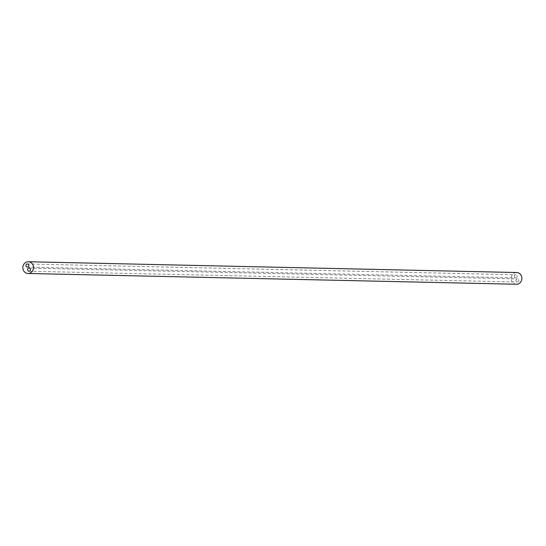 <?xml version="1.0" encoding="UTF-8"?>
<svg xmlns="http://www.w3.org/2000/svg" width="546" height="546" viewBox="0 0 546 546"><rect width="100%" height="100%" fill="white"/><g stroke="black" fill="none" stroke-linecap="round" stroke-linejoin="round"><path stroke-width="0.41" stroke-dasharray="2.73 2.05" d="M517.956 281.886A1.563 1.42 -88.7 0 0 517.417 278.897A1.563 1.42 -88.7 0 0 515.956 280.426A1.563 1.42 -88.7 0 0 517.956 281.886M516.291 277.743A1.563 1.42 -88.7 0 0 515.745 274.754A1.563 1.42 -88.7 0 0 514.291 276.283A1.563 1.42 -88.7 0 0 516.291 277.743M516.414 284.254A5.869 5.337 91.3 0 1 511.213 278.269A5.869 5.337 91.3 0 1 516.673 272.522M28.965 271.246L517.342 282.023M29.034 268.12L517.417 278.897M27.3 267.103L515.677 277.88M27.368 263.977L515.745 274.754"/><path stroke-width="0.82" d="M29.573 271.116A1.563 1.42 91.3 0 1 27.58 269.656A1.563 1.42 91.3 0 1 30.399 269.376A1.563 1.42 91.3 0 1 29.573 271.116M27.907 266.967A1.563 1.42 91.3 0 1 25.915 265.513A1.563 1.42 91.3 0 1 28.733 265.233A1.563 1.42 91.3 0 1 27.907 266.967M28.296 261.746L516.673 272.522A5.869 5.337 91.3 0 1 521.778 277.225A5.869 5.337 91.3 0 1 518.7 283.743A5.869 5.337 91.3 0 1 516.414 284.254L28.037 273.478A5.869 5.337 -88.7 0 0 30.323 272.973A5.869 5.337 -88.7 0 0 33.402 266.448A5.869 5.337 -88.7 0 0 28.296 261.746A5.869 5.337 -88.7 0 0 22.836 267.492A5.869 5.337 -88.7 0 0 28.037 273.478"/></g></svg>
